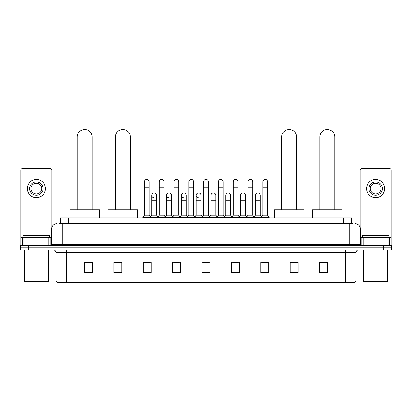 <?xml version="1.0" encoding="UTF-8"?>
<svg xmlns="http://www.w3.org/2000/svg" width="412" height="412" viewBox="0 0 412 412"><rect width="100%" height="100%" fill="white"/><g stroke="black" fill="none" stroke-linecap="round" stroke-linejoin="round"><path stroke-width="0.62" d="M60.41 223.711L60.41 217.835L351.591 217.835L351.591 223.711M58.926 223.711L353.197 223.711M58.803 223.711L62.274 223.711L62.274 229.057L51.588 229.057L51.588 244.28A1.334 1.334 0 0 1 50.254 245.619M56.933 223.711A5.341 5.341 0 0 0 51.588 229.057M355.067 223.711A5.341 5.341 0 0 1 360.412 229.057L360.412 244.28L361.746 245.619M28.613 245.619L20.6 245.619L20.6 247.756L28.613 247.756L20.6 247.756L20.6 249.893L28.613 249.893L28.613 247.756L383.387 247.756L28.613 247.756L28.613 245.619L383.387 245.619L383.387 247.756L391.4 247.756L383.387 247.756L383.387 249.893L28.613 249.893M383.387 249.893L391.4 249.893L391.4 245.619L383.387 245.619M356.138 279.918C356.061 281.2 355.422 282.055 354.212 282.483L345.452 282.483L345.452 279.918L356.138 279.918L356.138 252.561A2.673 2.673 0 0 1 358.806 249.893M345.452 282.483L57.788 282.483A2.673 2.673 0 0 1 55.862 279.918L55.862 252.561C55.708 250.939 54.817 250.053 53.194 249.893M327.55 272.893L327.55 262.207L319.537 262.207L319.537 272.893L327.55 272.893M298.164 272.893L298.164 262.207L290.151 262.207L290.151 272.893L298.164 272.893M268.779 272.893L268.779 262.207L260.765 262.207L260.765 272.893L268.779 272.893M239.393 272.893L239.393 262.207L231.379 262.207L231.379 272.893L239.393 272.893M92.463 272.893L92.463 262.207L84.45 262.207L84.45 272.893L92.463 272.893M121.849 272.893L121.849 262.207L113.836 262.207L113.836 272.893L121.849 272.893M151.235 272.893L151.235 262.207L143.222 262.207L143.222 272.893L151.235 272.893M180.621 272.893L180.621 262.207L172.607 262.207L172.607 272.893L180.621 272.893M210.007 272.893L210.007 262.207L201.993 262.207L201.993 272.893L210.007 272.893M262.526 262.264L267.872 262.264M173.73 262.264L179.071 262.264M144.128 262.264L149.474 262.264M232.929 262.264L238.27 262.264M203.327 262.264L208.673 262.264M121.849 262.264L113.836 262.264M92.463 262.264L84.45 262.264M298.164 262.264L290.151 262.264M327.55 262.264L319.537 262.264M48.853 245.619L48.853 237.606L23.87 237.606L23.87 245.619M51.855 227.388L51.855 170.017A1.334 1.334 0 0 0 50.521 168.678L22.202 168.678A1.334 1.334 0 0 0 20.868 170.017L20.868 237.606L23.87 237.606M48.853 237.606L51.588 237.606M20.868 245.619L20.868 237.606M36.364 181.929A6.68 6.68 0 0 0 29.685 188.608A6.68 6.68 0 0 0 36.364 195.288A6.68 6.68 0 0 0 43.039 188.608A6.68 6.68 0 0 0 36.364 181.929M36.364 183.268A5.341 5.341 0 0 0 31.018 188.608A5.341 5.341 0 0 0 36.364 193.954A5.341 5.341 0 0 0 41.705 188.608A5.341 5.341 0 0 0 36.364 183.268M36.364 197.693A9.085 9.085 0 0 0 45.444 188.608A9.085 9.085 0 0 0 36.364 179.524A9.085 9.085 0 0 0 27.28 188.608A9.085 9.085 0 0 0 36.364 197.693M47.849 281.952L24.874 281.952L24.339 281.417L48.384 281.417L47.849 281.952M24.339 249.893L24.339 281.417M48.384 249.893L48.384 281.417M49.718 237.606L49.718 235.468L23.005 235.468L23.005 237.606M77.235 209.821L77.235 136.995A7.478 7.478 0 0 1 84.718 129.517A7.478 7.478 0 0 1 92.195 136.995A7.478 7.478 0 0 0 84.718 129.517M92.195 209.821L92.195 136.995M99.41 217.835L99.41 209.821L70.025 209.821L70.025 217.835M115.329 209.821L115.329 136.995A7.478 7.478 0 0 1 122.812 129.517A7.478 7.478 0 0 1 130.29 136.995A7.478 7.478 0 0 0 122.812 129.517M130.29 209.821L130.29 136.995M137.505 217.835L137.505 209.821L108.119 209.821L108.119 217.835M281.71 209.821L281.71 136.995A7.478 7.478 0 0 1 289.188 129.517A7.478 7.478 0 0 1 296.671 136.995A7.478 7.478 0 0 0 289.188 129.517M296.671 209.821L296.671 136.995M303.881 217.835L303.881 209.821L274.495 209.821L274.495 217.835M319.805 209.821L319.805 136.995A7.478 7.478 0 0 1 327.283 129.517A7.478 7.478 0 0 1 334.765 136.995A7.478 7.478 0 0 0 327.283 129.517M334.765 209.821L334.765 136.995M341.975 217.835L341.975 209.821L312.59 209.821L312.59 217.835M144.396 187.166L149.206 187.166L149.206 215.162L144.396 215.162L144.396 181.821A2.405 2.405 0 0 1 146.95 179.426A2.405 2.405 0 0 1 149.206 181.821A2.405 2.405 0 0 0 146.95 179.426M144.396 215.162L142.794 217.299L142.794 217.835M149.206 215.162L150.807 217.299L142.794 217.299M159.197 215.162L159.197 187.166L164.007 187.166L164.007 215.162L159.197 215.162L157.595 217.299L150.807 217.299L150.807 217.835M159.197 187.166L159.197 181.821A2.405 2.405 0 0 1 161.751 179.426A2.405 2.405 0 0 1 164.007 181.821A2.405 2.405 0 0 0 161.751 179.426M164.007 215.162L165.609 217.299L157.595 217.299L157.595 217.835M173.998 215.162L173.998 187.166L178.803 187.166L178.803 215.162L173.998 215.162L172.391 217.299L165.609 217.299L165.609 217.835M173.998 187.166L173.998 181.821A2.405 2.405 0 0 1 176.552 179.426A2.405 2.405 0 0 1 178.803 181.821A2.405 2.405 0 0 0 176.552 179.426M178.803 215.162L180.41 217.299L172.391 217.299L172.391 217.835M188.794 215.162L188.794 187.166L193.604 187.166L193.604 215.162L188.794 215.162L187.192 217.299L180.41 217.299L180.41 217.835M188.794 187.166L188.794 181.821A2.405 2.405 0 0 1 191.353 179.426A2.405 2.405 0 0 1 193.604 181.821A2.405 2.405 0 0 0 191.353 179.426M193.604 215.162L195.206 217.299L187.192 217.299L187.192 217.835M203.595 215.162L203.595 187.166L208.405 187.166L208.405 215.162L203.595 215.162L201.993 217.299L195.206 217.299L195.206 217.835M203.595 187.166L203.595 181.821A2.405 2.405 0 0 1 206.149 179.426A2.405 2.405 0 0 1 208.405 181.821A2.405 2.405 0 0 0 206.149 179.426M208.405 215.162L210.007 217.299L201.993 217.299L201.993 217.835M218.396 215.162L218.396 187.166L223.206 187.166L223.206 215.162L218.396 215.162L216.794 217.299L210.007 217.299L210.007 217.835M218.396 187.166L218.396 181.821A2.405 2.405 0 0 1 220.95 179.426A2.405 2.405 0 0 1 223.206 181.821A2.405 2.405 0 0 0 220.95 179.426M223.206 215.162L224.808 217.299L216.794 217.299L216.794 217.835M233.197 215.162L233.197 187.166L238.002 187.166L238.002 215.162L233.197 215.162L231.59 217.299L224.808 217.299L224.808 217.835M233.197 187.166L233.197 181.821A2.405 2.405 0 0 1 235.752 179.426A2.405 2.405 0 0 1 238.002 181.821A2.405 2.405 0 0 0 235.752 179.426M238.002 215.162L239.609 217.299L231.59 217.299L231.59 217.835M247.993 215.162L247.993 187.166L252.803 187.166L252.803 215.162L247.993 215.162L246.391 217.299L239.609 217.299L239.609 217.835M247.993 187.166L247.993 181.821A2.405 2.405 0 0 1 250.553 179.426A2.405 2.405 0 0 1 252.803 181.821A2.405 2.405 0 0 0 250.553 179.426M252.803 215.162L254.405 217.299L246.391 217.299L246.391 217.835M262.794 215.162L262.794 187.166L267.604 187.166L267.604 215.162L262.794 215.162L261.193 217.299L254.405 217.299L254.405 217.835M262.794 187.166L262.794 181.821A2.405 2.405 0 0 1 265.349 179.426A2.405 2.405 0 0 1 267.604 181.821A2.405 2.405 0 0 0 265.349 179.426M267.604 215.162L269.206 217.299L261.193 217.299L261.193 217.835M269.206 217.299L269.206 217.835M154.047 197.796A2.405 2.405 0 0 1 151.796 195.396A2.405 2.405 0 0 1 154.351 192.996A2.405 2.405 0 0 1 156.606 195.396L156.606 200.737L151.796 200.737L151.796 195.396M156.606 200.737L156.606 215.162L151.796 215.162L151.796 200.737M151.796 215.162L150.498 216.892M156.606 215.162L157.899 216.892M168.848 197.796A2.405 2.405 0 0 1 166.597 195.396A2.405 2.405 0 0 1 169.152 192.996A2.405 2.405 0 0 1 171.402 195.396L171.402 200.737L166.597 200.737L166.597 195.396M171.402 200.737L171.402 215.162L166.597 215.162L166.597 200.737M166.597 215.162L165.3 216.892M171.402 215.162L172.7 216.892M183.649 197.796A2.405 2.405 0 0 1 181.393 195.396A2.405 2.405 0 0 1 183.953 192.996A2.405 2.405 0 0 1 186.203 195.396L186.203 200.737L181.393 200.737L181.393 195.396M186.203 200.737L186.203 215.162L181.393 215.162L181.393 200.737M181.393 215.162L180.101 216.892M186.203 215.162L187.501 216.892M198.45 197.796A2.405 2.405 0 0 1 196.194 195.396A2.405 2.405 0 0 1 198.749 192.996A2.405 2.405 0 0 1 201.005 195.396L201.005 200.737L196.194 200.737L196.194 195.396M201.005 200.737L201.005 215.162L196.194 215.162L196.194 200.737M196.194 215.162L194.902 216.892M201.005 215.162L202.302 216.892M210.995 195.396A2.405 2.405 0 0 1 213.55 192.996A2.405 2.405 0 0 1 215.806 195.396L215.806 200.737L210.995 200.737L210.995 195.396M215.806 200.737L215.806 215.162L210.995 215.162L210.995 200.737M210.995 215.162L209.698 216.892M215.806 215.162L217.098 216.892M225.797 195.396A2.405 2.405 0 0 1 228.351 192.996A2.405 2.405 0 0 1 230.607 195.396L230.607 200.737L225.797 200.737L225.797 195.396M230.607 200.737L230.607 215.162L225.797 215.162L225.797 200.737M225.797 215.162L224.499 216.892M230.607 215.162L231.899 216.892M240.598 195.396A2.405 2.405 0 0 1 243.152 192.996A2.405 2.405 0 0 1 245.403 195.396L245.403 200.737L240.598 200.737L240.598 195.396M245.403 200.737L245.403 215.162L240.598 215.162L240.598 200.737M240.598 215.162L239.3 216.892M245.403 215.162L246.7 216.892M255.394 195.396A2.405 2.405 0 0 1 257.953 192.996A2.405 2.405 0 0 1 260.204 195.396L260.204 200.737L255.394 200.737L255.394 195.396M260.204 200.737L260.204 215.162L255.394 215.162L255.394 200.737M255.394 215.162L254.101 216.892M260.204 215.162L261.502 216.892M388.13 245.619L388.13 237.606L363.147 237.606L363.147 245.619M388.13 237.606L391.132 237.606L391.132 170.017A1.334 1.334 0 0 0 389.798 168.678L361.478 168.678A1.334 1.334 0 0 0 360.145 170.017L360.145 227.388M360.412 237.606L363.147 237.606M391.132 237.606L391.132 245.619M375.636 181.929A6.68 6.68 0 0 0 368.961 188.608A6.68 6.68 0 0 0 375.636 195.288A6.68 6.68 0 0 0 382.315 188.608A6.68 6.68 0 0 0 375.636 181.929M375.636 183.268A5.341 5.341 0 0 0 370.295 188.608A5.341 5.341 0 0 0 375.636 193.954A5.341 5.341 0 0 0 380.982 188.608A5.341 5.341 0 0 0 375.636 183.268M375.636 197.693A9.085 9.085 0 0 0 384.72 188.608A9.085 9.085 0 0 0 375.636 179.524A9.085 9.085 0 0 0 366.556 188.608A9.085 9.085 0 0 0 375.636 197.693M387.126 281.952L364.151 281.952L363.616 281.417L387.661 281.417L387.126 281.952M363.616 249.893L363.616 281.417M387.661 249.893L387.661 281.417M388.995 237.606L388.995 235.468L362.282 235.468L362.282 237.606M68.423 223.711L68.423 217.835M343.577 223.711L343.577 217.835M62.274 245.619L62.274 244.28L360.412 244.28M51.588 244.28L62.274 244.28L62.274 229.057L349.726 229.057L349.726 245.619M360.412 229.057L349.726 229.057L349.726 223.711M345.452 249.893L345.452 252.561L55.862 252.561M356.138 252.561L345.452 252.561L345.452 279.918L66.548 279.918L66.548 282.483M55.862 279.918L66.548 279.918L66.548 249.893M210.007 272.523L201.993 272.523M180.621 272.523L172.607 272.523M151.235 272.523L143.222 272.523M121.849 272.523L113.836 272.523M92.463 272.523L84.45 272.523M239.393 272.523L231.379 272.523M268.779 272.523L260.765 272.523M298.164 272.523L290.151 272.523M327.55 272.523L319.537 272.523M51.588 234.933L20.868 234.933M50.166 237.606L50.166 245.619M20.888 237.606L20.888 245.619M22.557 245.619L22.557 237.606M77.235 153.027L92.195 153.027M115.329 153.027L130.29 153.027M281.71 153.027L296.671 153.027M319.805 153.027L334.765 153.027M391.132 234.933L360.412 234.933M391.112 245.619L391.112 237.606M389.443 237.606L389.443 245.619M361.834 245.619L361.834 237.606M149.206 187.166L149.206 181.821M164.007 187.166L164.007 181.821M178.803 187.166L178.803 181.821M193.604 187.166L193.604 181.821M208.405 187.166L208.405 181.821M223.206 187.166L223.206 181.821M238.002 187.166L238.002 181.821M252.803 187.166L252.803 181.821M267.604 187.166L267.604 181.821"/></g></svg>
